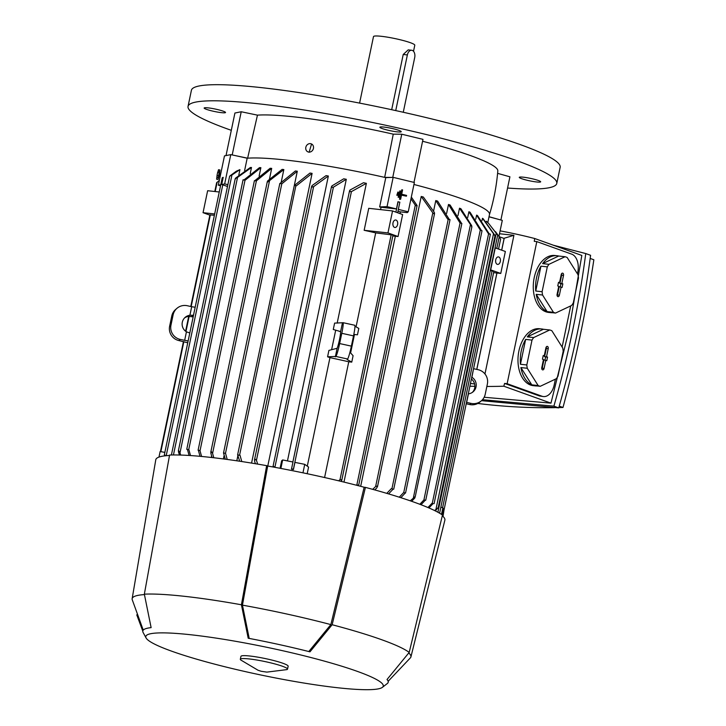 <?xml version="1.0" encoding="UTF-8"?>
<svg xmlns="http://www.w3.org/2000/svg" width="726" height="726" viewBox="0 0 726 726"><rect width="100%" height="100%" fill="white"/><g stroke="black" fill="none" stroke-linecap="round" stroke-linejoin="round"><path stroke-width="1.09" d="M169.503 455.456A147.668 17.242 -168.2 0 0 155.781 459.776L132.15 598.696A142.396 16.625 -168.2 0 0 132.186 599.576L143.249 630.123M382.339 687.386L387.375 683.475A125.344 14.638 -168.2 0 0 387.022 679.518L409.192 652.42A143.902 16.798 -168.2 0 0 332.145 624.732L309.975 651.83A125.344 14.638 -168.2 0 0 248.201 638.236L241.422 604.776L266.66 465.656A149.175 17.415 -168.2 0 0 209.542 457.271A149.175 17.415 -168.2 0 0 169.585 455.048L144.347 594.167L151.126 627.627A125.344 14.638 -168.2 0 0 143.086 632.437L146.135 638.045A121.296 14.166 -168.2 0 0 217.128 664.789A121.296 14.166 -168.2 0 0 338.37 687.821A121.296 14.166 -168.2 0 0 382.339 687.386A121.296 14.166 -168.2 0 0 322.907 660.714A121.296 14.166 -168.2 0 0 190.702 634.751A121.296 14.166 -168.2 0 0 146.135 638.045M266.66 465.656L267.676 466.019A147.668 17.242 -168.2 0 1 364.153 487.237L365.432 487.382L332.145 624.732M409.192 652.42L442.47 515.07A149.175 17.415 -168.2 0 0 365.432 487.382M388.156 681.287L410.526 657.72A142.396 16.625 -168.2 0 0 410.916 656.93L444.875 520.17A147.668 17.242 -168.2 0 0 442.297 515.787M391.196 177.425L393.156 177.353L414.374 182.489L408.248 211.783L398.338 209.387L399.835 202.209L397.957 201.755L396.46 208.925L381.05 207.246A128.829 15.046 -168.2 0 0 379.653 206.928L385.769 177.625L391.196 177.425L384.653 177.371A128.829 15.046 -168.2 0 0 284.964 159.956A128.829 15.046 -168.2 0 0 247.63 158.186L235.133 155.573L247.185 158.223A128.829 15.046 11.8 0 1 247.63 158.186L257.458 115.144A128.075 14.956 -168.2 0 1 294.457 116.904A128.075 14.956 -168.2 0 1 393.265 134.156L401.768 134.219L422.977 139.356L413.992 182.389M247.185 158.223L244.608 170.565M235.605 178.106L235.623 178.768L235.605 178.106L250.343 167.497A128.829 15.046 11.8 0 1 251.495 167.479L250.216 173.614M243.782 180.075L259.509 167.615A128.829 15.046 11.8 0 1 260.879 167.67L259.128 176.046M254.817 180.665L270.145 168.26A128.829 15.046 11.8 0 1 271.696 168.387L269.509 178.877M211.611 456.01L211.302 457.462M282.115 169.385L282.115 169.376A128.829 15.046 11.8 0 1 282.977 169.476A128.829 15.046 11.8 0 1 283.848 169.566L267.631 182.072L267.74 180.819L282.115 169.385M410.272 500.822L415.29 496.466L414.809 498.027L411.66 501.303M415.29 496.466L471.909 226.739L459.513 208.208A128.829 15.046 11.8 0 1 460.211 208.453A128.829 15.046 11.8 0 1 460.892 208.707L471.709 225.686L471.601 226.929M212.074 457.552L210.849 453.16L211.32 451.608L212.582 453.36L213.807 457.752M241.422 604.776A143.902 16.798 -168.2 0 0 183.959 596.264A143.902 16.798 -168.2 0 0 144.347 594.167M142.795 631.112L136.769 614.849M287.523 669.154L288.14 666.223A24.112 2.813 -168.2 0 0 275.063 660.887A24.112 2.813 -168.2 0 0 249.862 656.014A24.112 2.813 -168.2 0 0 240.941 656.358L240.324 659.29A24.112 2.813 -168.2 0 0 240.714 659.961L258.075 670.27L261.233 671.287L266.859 672.113L286.906 669.608A24.112 2.813 -168.2 0 0 287.523 669.154A24.112 2.813 -168.2 0 0 274.455 663.818A24.112 2.813 -168.2 0 0 249.254 658.945A24.112 2.813 -168.2 0 0 240.324 659.29M410.916 656.93A142.396 16.625 -168.2 0 0 408.792 653.019M249.209 638.426L242.448 605.148L267.676 466.019M364.153 487.237L330.856 624.596L308.795 651.531M330.856 624.596A142.396 16.625 -168.2 0 0 242.448 605.148M144.392 594.594A142.396 16.625 -168.2 0 0 132.15 598.696M267.631 182.072L267.74 180.819M474.595 383.936L470.457 383.482M499.506 233.745L513.926 235.315L484.959 373.972M486.856 386.459A895.04 682.621 -70.2 0 0 503.835 386.214A1042.953 795.424 -70.2 0 0 504.588 383.428L507.129 383.7L536.813 241.613L571.661 254.136A15.065 9.583 -83.8 0 1 577.778 272.078L577.424 273.775M503.835 386.214L550.97 403.148L569.084 329.731L581.825 255.443L534.699 238.509A1042.953 795.424 -70.2 0 1 534.272 241.331L536.813 241.613M534.699 238.509A895.04 682.621 -70.2 0 0 500.105 230.868M469.894 386.196A895.04 682.621 -70.2 0 0 474.877 386.332M555.408 379.144L554.21 384.88A15.065 9.583 -83.8 0 1 543.402 396.559L539.436 395.951L504.588 383.428M543.402 396.559A15.065 9.583 -83.8 0 1 541.977 396.224L507.129 383.7M570.709 305.9L562.124 347.019M482.481 399.708L553.884 406.143C568.313 355.894 578.94 305.038 585.755 253.565L553.33 245.206M484.16 397.258L550.97 403.148M585.755 253.565L590.592 255.298C583.777 306.78 573.15 357.637 558.721 407.885L481.51 400.67M553.884 406.143L558.721 407.885M559.22 406.115L562.995 407.477A895.04 682.621 109.8 0 1 558.802 407.585M590.174 258.447L593.85 259.772A1042.953 795.424 109.8 0 1 580.546 333.851A1042.953 795.424 109.8 0 1 562.995 407.477M554.582 407.658A895.04 682.621 109.8 0 1 477.799 403.456M537.195 385.96A28.632 18.214 -83.8 0 1 535.534 385.905L533.22 385.651A28.632 18.214 -83.8 0 1 518.908 350.93A28.632 18.214 -83.8 0 1 539.445 328.733L541.75 328.978A28.632 18.214 -83.8 0 1 543.393 329.277L549.745 329.976L533.674 337.563A28.632 18.214 96.2 0 0 532.004 340.104L526.813 364.96A28.632 18.214 96.2 0 0 527.257 368.264L538.138 385.542A28.632 18.214 96.2 0 0 540.253 386.296L556.325 378.709A28.632 18.214 96.2 0 0 557.995 376.168L563.185 351.311A28.632 18.214 96.2 0 0 562.741 348.008L551.86 330.738A28.632 18.214 96.2 0 0 549.745 329.976M552.495 312.715A28.632 18.214 -83.8 0 1 550.834 312.661L548.52 312.407A28.632 18.214 -83.8 0 1 534.209 277.686A28.632 18.214 -83.8 0 1 554.746 255.488L557.051 255.733A28.632 18.214 -83.8 0 1 558.693 256.033L565.046 256.732L548.974 264.318A28.632 18.214 96.2 0 0 547.304 266.859L542.113 291.716A28.632 18.214 96.2 0 0 542.558 295.019L553.439 312.298A28.632 18.214 96.2 0 0 555.553 313.051L571.625 305.464A28.632 18.214 96.2 0 0 573.295 302.923L578.486 278.067A28.632 18.214 96.2 0 0 578.041 274.764L567.16 257.494A28.632 18.214 96.2 0 0 565.046 256.732M535.534 385.905A28.632 18.214 -83.8 0 1 533.891 385.606L540.253 386.296M538.138 385.542L531.786 384.844A28.632 18.214 -83.8 0 1 520.896 367.565L527.257 368.264M526.813 364.96L520.451 364.27A28.632 18.214 -83.8 0 1 521.214 351.175A28.632 18.214 -83.8 0 1 525.651 339.405L520.451 364.27M550.834 312.661A28.632 18.214 -83.8 0 1 549.201 312.361L555.553 313.051M553.439 312.298L547.086 311.599A28.632 18.214 -83.8 0 1 536.205 294.329L542.558 295.019M542.113 291.716L535.752 291.026A28.632 18.214 -83.8 0 1 536.514 277.931A28.632 18.214 -83.8 0 1 540.952 266.161L535.752 291.026M540.952 266.161L547.304 266.859M561.216 274.591A1.888 1.198 -83.8 0 1 562.468 273.13A1.888 1.198 -83.8 0 1 563.512 275.417L561.833 283.476L562.841 283.839L562.069 287.496L561.062 287.133L559.383 295.192A1.888 1.198 -83.8 0 1 557.931 296.635A1.888 1.198 -83.8 0 1 557.087 294.366L558.775 286.307L557.759 285.944L558.53 282.287L559.537 282.65L561.216 274.591M559.537 282.65L558.439 282.713M560.263 286.924L560.908 283.83L559.9 283.467L561.634 275.172A1.643 1.044 96.2 0 0 561.525 273.802M557.151 295.772A1.643 1.044 96.2 0 0 557.504 294.947L559.238 286.661L561.062 287.133M562.841 283.839L560.908 283.83M561.833 283.476L559.9 283.467M548.974 264.318L542.612 263.62A28.632 18.214 -83.8 0 1 557.051 255.733M558.693 256.033L542.612 263.62M536.205 294.329L547.086 311.599M525.651 339.405L532.004 340.104M545.916 347.836A1.888 1.198 -83.8 0 1 547.168 346.375A1.888 1.198 -83.8 0 1 548.212 348.661L546.524 356.72L547.54 357.083L546.769 360.74L545.761 360.377L544.083 368.436A1.888 1.198 -83.8 0 1 542.631 369.879A1.888 1.198 -83.8 0 1 541.787 367.61L543.475 359.551L542.458 359.188L543.23 355.531L544.237 355.894L545.916 347.836M544.237 355.894L543.139 355.958M544.963 360.169L545.607 357.065L544.6 356.702L546.333 348.416A1.643 1.044 96.2 0 0 546.224 347.046M541.85 369.017A1.643 1.044 96.2 0 0 542.204 368.191L543.937 359.905L545.761 360.377M547.54 357.083L545.607 357.065M546.524 356.72L544.6 356.702M533.674 337.563L527.312 336.864A28.632 18.214 -83.8 0 1 541.75 328.978M543.393 329.277L527.312 336.864M520.896 367.565L531.786 384.844M513.926 235.315L503.808 238.355M476.81 369.407L496.947 273.03M501.73 250.161L504.18 238.391M271.696 168.387L256.26 180.946L254.409 180.665L198.098 450.202L199.959 450.483A148.267 17.315 -168.2 0 0 198.389 450.356L198.098 450.202M199.959 450.483L201.574 456.454M260.879 167.67L245.197 180.148L243.065 179.767L186.754 449.303L188.887 449.684A148.267 17.315 -168.2 0 0 187.471 449.612L186.754 449.303M251.495 167.479L237.529 177.407L179.994 452.833L180.692 455.057M237.783 176.736L235.351 178.832M179.449 455.02L178.442 451.753L178.787 450.792L179.994 452.833M178.442 451.753L178.787 450.792M220.55 185.783L218.344 185.194L224.47 155.899L230.777 154.62L235.133 155.573M230.777 154.62L224.661 183.914L227.882 184.622M238.818 174.993L239.934 169.621L236.358 171.182L229.979 175.874M227.492 186.473L221.711 184.513L224.661 183.914M221.711 184.513L223.209 177.335L222.537 177.552L223.209 177.335M164.72 455.864L164.748 454.875L165.392 455.783M232.202 174.567L229.697 176.336M239.934 169.621L231.93 175.002L173.441 454.957M218.344 185.194L220.777 184.703M164.512 455.329L164.748 454.875M437.905 512.247L496.221 233.128L488.534 223.318L497.374 234.689M440.845 507.256L442.896 507.71L443.522 509.098L442.297 514.943M490.277 270.635L493.889 271.315L442.796 515.887M442.515 515.968L442.27 516.422L442.515 515.968M471.773 377.193L471.909 377.284A9.039 8.939 -130.4 0 1 468.442 393.855L468.288 393.864M473.552 368.681L471.909 377.284M472.408 392.349A9.039 8.939 49.6 0 0 471.392 379.017M466.219 403.765L469.704 404.536A12.052 11.925 49.6 0 0 479.968 401.986L481.32 400.843A12.052 11.925 -130.4 0 1 471.056 403.384L466.655 402.413L468.442 393.855M473.697 368.726L478.089 369.688A12.052 11.925 -130.4 0 1 487.373 383.99L485.231 394.245A12.052 11.925 -130.4 0 1 481.32 400.843M443.994 510.16L443.023 516.431M490.458 269.791L500.768 273.448L493.607 272.658M497.256 264.309A3.766 2.396 -83.8 0 1 495.677 260.099A3.766 2.396 -83.8 0 1 498.426 256.904A3.766 2.396 -83.8 0 1 498.789 256.986A3.766 2.396 -83.8 0 1 500.368 261.188A3.766 2.396 -83.8 0 1 497.609 264.391A3.766 2.396 -83.8 0 1 497.256 264.309M500.768 273.448L505.36 251.468L495.041 247.82M490.676 269.818L495.268 247.847M498.544 249.027L500.613 239.144L498.898 236.313M496.784 248.392L499.216 236.776L495.504 231.676M488.534 223.318L486.302 221.23L486.175 221.82M497.637 235.269L495.949 232.583M442.896 507.71L441.499 514.398M489.006 216.82L502.301 220.368L498.953 236.377M164.856 452.38L160.128 451.545L158.976 457.09M210.168 214.96L214.397 215.25M189.804 332.962L186.437 331.827A9.039 8.939 -130.4 0 1 189.903 315.256L191.691 306.699L187.29 305.728A12.052 11.925 -130.4 0 0 173.115 314.866L170.973 325.121A12.052 11.925 -130.4 0 0 180.248 339.423L188.134 340.966M177.026 308.269L175.674 309.421A12.052 11.925 49.6 0 0 171.772 316.019L169.621 326.273A12.052 11.925 49.6 0 0 178.905 340.567L187.753 342.79M184.649 340.385L186.437 331.827M189.903 315.256L193.098 315.265L191.428 316.681L188.551 316.409A9.039 8.939 49.6 0 0 184.585 317.915M191.691 306.699L195.167 307.27M193.161 316.872L191.428 316.681M189.096 455.465L187.471 449.612M188.887 449.684L190.511 455.556M199.995 456.309L198.389 450.356M283.848 169.566L281.243 182.054M224.171 455.211L223.399 458.932M225.305 459.186L223.517 452.979L225.541 453.323A148.267 17.315 -168.2 0 0 223.662 453.078M280.073 183.406L295.391 170.973A128.829 15.046 11.8 0 1 297.306 171.227L281.851 183.787L279.828 183.442L223.517 452.979M225.541 453.323L227.202 459.44M297.306 171.227L237.611 454.857L240.052 455.356A148.267 17.315 -168.2 0 0 238.01 455.057L236.803 460.801M239.725 461.228L237.611 454.857M294.32 185.52L310.002 173.042A128.829 15.046 11.8 0 1 312.098 173.36L296.362 185.82L294.339 185.311M240.052 455.356L241.785 461.545M312.098 173.36L251.568 463.088M255.407 463.723L254.536 460.983L255.071 459.122L256.45 460.275L257.648 464.095M312.071 185.557L326.047 175.628A128.829 15.046 11.8 0 1 328.352 176.028L313.623 186.636L311.899 187.099L312.071 185.557M328.352 176.028L267.767 466.038M331.9 185.929L343.734 178.805A128.829 15.046 11.8 0 1 346.293 179.295L333.415 187.172L331.755 187.335L331.9 185.929M331.501 186.555L272.922 466.963L273.475 466.292L275.009 467.344M280.082 468.297L281.652 460.801L282.65 459.948L292.968 461.999L291.471 469.178L291.879 468.769L293.431 469.559L294.928 462.389L304.738 464.341L308.577 467.081L307.189 473.724M346.293 179.295L287.46 460.91M366.376 183.333L351.402 191.628L349.787 191.591L349.95 190.076L363.481 182.725A128.829 15.046 11.8 0 1 366.376 183.333L337.163 323.124M291.471 469.178L293.431 469.559M335.684 330.221L331.61 349.723M340.131 331.455L333.279 329.495L334.613 323.106L342.89 322.734A12.052 1.08 102.4 0 1 343.026 322.68A12.052 1.08 102.4 0 1 341.792 333.307L339.641 343.561A12.052 1.08 102.4 0 1 335.848 356.43L327.58 356.802L328.914 350.404L337.127 348.298L335.339 356.856M343.026 322.68L354.751 325.257A12.052 1.08 -77.6 0 1 353.517 335.884L351.375 346.139A12.052 1.08 -77.6 0 1 347.572 359.007L347.064 359.434L351.756 362.12L348.761 361.784A128.829 15.046 -168.2 0 0 329.958 357.655L307.289 466.165M329.958 357.655L327.58 356.802M338.997 331.21L340.594 331.728A9.039 0.808 102.4 0 1 339.532 339.432A9.039 0.808 102.4 0 1 337.127 348.298M342.382 323.161L340.594 331.728M349.959 352.174L353.09 355.722L351.756 362.12M350.613 352.918L354.469 334.495M353.807 334.423L357.464 334.813L358.798 328.424L354.96 326.228M282.65 459.948L280.871 468.442M304.738 464.341L302.96 472.835M324.586 477.536L348.761 361.784M338.625 480.803L340.004 479.668L341.628 479.714L341.22 481.429M356.058 326.863L375.696 232.883L393.002 235.052L341.719 480.53M398.048 236.531L387.956 232.901L392.548 210.93L402.64 214.551L398.048 236.531L392.82 235.959M392.548 210.93L368.735 208.326L364.153 230.296L387.956 232.901M364.153 230.296A128.829 15.046 11.8 0 1 375.696 232.883M394.536 227.392A3.766 2.396 -83.8 0 1 392.957 223.181A3.766 2.396 -83.8 0 1 395.706 219.987A3.766 2.396 -83.8 0 1 396.06 220.069A3.766 2.396 -83.8 0 1 397.639 224.27A3.766 2.396 -83.8 0 1 394.89 227.474A3.766 2.396 -83.8 0 1 394.536 227.392M399.835 202.209L397.957 201.755M408.248 211.783L407.259 212.627L400.416 211.883A128.829 15.046 -168.2 0 0 397.975 211.275M380.551 209.614L381.05 207.246M379.653 206.928L387.04 206.647L396.46 208.925M411.333 197.055L417.105 205.567L416.742 206.03L415.29 205.186L410.961 198.806M356.647 485.277L358.462 484.986L358.562 485.776M393.156 177.353L387.04 206.647M399.844 190.902L398.147 197.227L399.291 197.336L398.538 197.145L399.844 190.902L400.598 191.083L399.291 197.336M401.832 189.74L399.472 199.196L400.625 199.296L399.872 199.115L401.832 189.74L402.585 189.922L401.687 194.214L406.587 195.403L406.424 196.183L401.523 194.995L400.625 199.296M401.487 195.167L406.424 196.183M397.857 192.063L396.813 195.267L397.957 195.367L397.204 195.185L397.857 192.063L398.61 192.245L397.957 195.367M343.97 482.1L395.334 236.231M400.053 213.625L400.416 211.883M372.692 489.351L375.641 486.493L377.366 486.03L376.83 487.881L374.716 489.905M432.805 212.854L421.225 196.456A128.829 15.046 11.8 0 1 423.331 197.027L434.366 212.455L434.556 213.553L434.193 214.007L432.805 212.854L375.641 486.493M360.677 486.32L421.225 196.456M386.776 493.362L391.341 488.634L393.111 489.17A148.267 17.315 -168.2 0 0 391.341 488.634M393.728 489.179L450.038 219.642L447.652 219.098L435.781 200.567A128.829 15.046 11.8 0 1 437.615 201.111L449.421 219.633M375.297 490.068L375.487 489.188M433.622 210.912L435.781 200.567M393.111 489.17L388.573 493.898M399.264 497.183L403.701 492.509L405.262 493.018A148.267 17.315 -168.2 0 0 403.701 492.509M405.553 492.99L461.863 223.454L460.003 222.973L448.496 204.478A128.829 15.046 11.8 0 1 450.093 205.004L461.5 223.281M446.626 213.408L448.496 204.478M405.262 493.018L400.852 497.691M457.97 215.604L459.513 208.208M419.837 504.28L424.075 499.778L425.255 500.25A148.267 17.315 -168.2 0 0 424.075 499.778M425.735 500.241L482.037 230.705L480.385 230.242L468.896 211.756A128.829 15.046 11.8 0 1 470.049 212.228L481.556 230.714M467.689 217.537L468.896 211.756M425.255 500.25L421.026 504.733M427.95 507.519L432.097 503.182L433.068 503.635A148.267 17.315 -168.2 0 0 432.097 503.182M434.084 503.681L490.395 234.144L488.398 233.645L476.601 215.123A128.829 15.046 11.8 0 1 477.508 215.568L489.378 234.09M475.739 219.225L476.601 215.123M433.068 503.635L428.939 507.946M434.565 510.523L438.141 507.919L494.969 235.896M435.99 509.144L493.526 233.718L482.491 218.29A128.829 15.046 11.8 0 1 483.135 218.707L494.715 235.097M481.991 220.659L482.491 218.29M494.887 235.914L493.344 232.955M437.896 507.783L435.346 510.913M499.152 236.676L504.107 238.464L501.666 250.143M496.893 273.021L476.755 369.398M393.265 134.156L384.653 177.371A128.829 15.046 11.8 0 1 385.769 177.625M498.381 219.325L489.034 216.702M487.799 222.601L489.496 214.479A128.829 15.046 -168.2 0 0 413.956 184.477M209.859 215.141L203.044 212.691L214.66 213.961M219.252 191.991L207.636 190.72L203.044 212.691M219.361 180.357L216.929 182.571M311.563 143.984L309.113 152.251L308.024 151.897M308.75 152.088A4.338 3.812 -65.7 0 0 313.296 148.939A4.338 3.812 -65.7 0 0 311.409 143.911A4.338 3.812 -65.7 0 0 310.51 143.648A4.338 3.812 -65.7 0 0 305.964 146.797A4.338 3.812 -65.7 0 0 307.842 151.825A4.338 3.812 -65.7 0 0 308.75 152.088M232.202 154.928L241.223 111.75L257.458 115.144M226.022 155.582L234.915 113.029L241.223 111.75M500.895 219.996L509.915 176.808L497.6 173.351M489.451 214.633C493.789 200.349 496.575 185.774 497.818 170.9A128.075 14.956 -168.2 0 0 422.586 141.252M392.757 177.362L401.768 134.219M391.768 128.42A10.926 1.28 11.8 0 1 401.242 131.696A10.926 1.28 11.8 0 1 389.327 130.508A10.926 1.28 11.8 0 1 379.852 127.231A10.926 1.28 11.8 0 1 391.768 128.42M204.224 107.929A10.926 1.28 11.8 0 1 215.586 109.118A10.926 1.28 11.8 0 1 225.541 112.494A10.926 1.28 11.8 0 1 225.468 112.603A10.926 1.28 11.8 0 1 214.106 111.414A10.926 1.28 11.8 0 1 204.151 108.029A10.926 1.28 11.8 0 1 204.224 107.929M540.607 181.917A10.926 1.28 11.8 0 1 529.236 180.729A10.926 1.28 11.8 0 1 519.281 177.344A10.926 1.28 11.8 0 1 519.353 177.244A10.926 1.28 11.8 0 1 530.724 178.433A10.926 1.28 11.8 0 1 540.67 181.809A10.926 1.28 11.8 0 1 540.607 181.917M507.565 188.034A188.352 21.989 -168.2 0 0 556.778 183.442A188.352 21.989 -168.2 0 0 516.876 160.709A188.352 21.989 -168.2 0 0 313.832 111.559A188.352 21.989 -168.2 0 0 188.043 106.404A188.352 21.989 -168.2 0 0 227.946 129.128A188.352 21.989 -168.2 0 0 231.295 130.317M556.778 183.442L560.145 167.325A188.352 21.989 -168.2 0 0 520.243 144.592A188.352 21.989 -168.2 0 0 317.198 95.451A188.352 21.989 -168.2 0 0 191.41 90.287L188.043 106.404M413.521 51.283L414.791 45.23A21.099 2.459 -168.2 0 0 403.347 40.556A21.099 2.459 -168.2 0 0 381.304 36.3A21.099 2.459 -168.2 0 0 373.491 36.599L359.597 103.101M391.686 109.708L403.22 54.477L408.203 49.876L411.687 50.257A6.026 3.839 96.2 0 0 407.368 54.931L395.734 110.588M403.275 112.258L414.7 57.563A6.026 3.839 96.2 0 0 412.259 50.384A6.026 3.839 96.2 0 0 411.687 50.257M218.481 175.783L217.001 175.492L218.526 175.892L219.179 172.761L218.526 175.892M219.134 172.661L217.655 172.361L217.001 175.492M219.996 169.993L219.452 175.084L218.081 179.476L219.996 169.993L218.517 169.702L218.236 171.064M216.911 177.407L216.611 179.186L218.081 179.476M218.036 179.367L216.557 179.077M218.254 177.58L216.784 177.28L218.299 177.679L219.561 171.327L218.299 177.679M219.561 171.327L218.09 171.037L217.809 172.398M217.128 175.61L216.784 177.28M269.473 181.01L212.582 453.351M470.339 225.187L413.439 497.528M539.436 395.951L541.977 396.224M559.383 295.192L557.504 294.947M563.512 275.417L561.634 275.172M544.083 368.436L542.204 368.191M548.212 348.661L546.333 348.416M256.423 180.765L200.022 450.746M245.043 180.093L188.733 449.63M222.8 184.785L166.2 455.701M492.101 270.834L442.624 507.646M469.704 404.536L471.056 403.384M210.34 214.805L191.174 306.581M189.123 316.373L185.965 331.51M183.832 341.692L160.863 451.672M180.248 339.423L178.905 340.567M170.973 325.121L169.621 326.273M173.115 314.866L171.772 316.019M281.806 183.769L225.496 453.305M295.89 185.647L239.58 455.184M313.623 186.636L256.45 460.275M333.415 187.172L274.927 467.127M351.402 191.628L293.368 469.404M351.375 346.139L339.641 343.561M353.517 335.884L341.792 333.307M347.572 359.007L335.848 356.43M391.214 234.58L340.004 479.668M398.039 201.892L395.897 212.128M415.29 205.186L356.802 485.14M448.251 219.161L391.94 488.698M460.066 222.973L403.756 492.509M480.294 230.006L423.893 499.987M488.598 233.663L432.297 503.2M217.174 182.126L215.205 191.546M407.368 54.931L403.22 54.477M267.313 181.573L210.794 452.135M235.224 178.678L178.351 450.91M229.625 176.273L171.4 454.984M222.201 177.888L164.366 454.712M497.664 235.278L439.602 513.209M209.923 214.823L190.775 306.49M188.706 316.391L185.602 331.247M183.442 341.574L160.455 451.599M311.645 186.31L254.481 459.948M349.551 190.711L292.877 461.981M398.356 209.415L397.657 212.763M417.105 205.567L358.58 485.712M434.556 213.553L377.484 486.756M216.647 182.662L214.796 191.501"/></g></svg>
